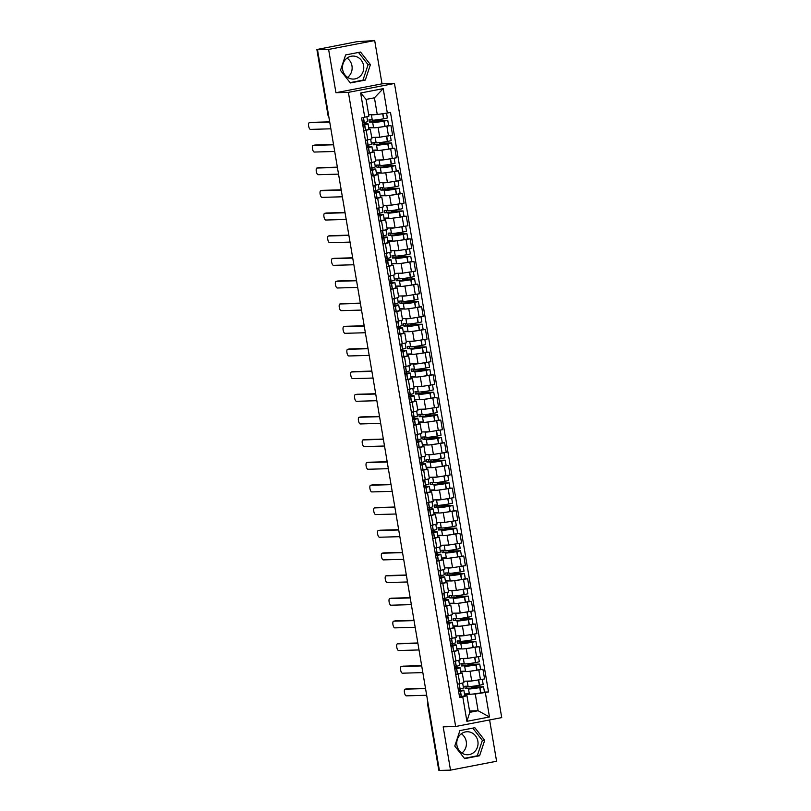 <?xml version="1.0" encoding="UTF-8"?>
<svg xmlns="http://www.w3.org/2000/svg" width="811" height="811" viewBox="0 0 811 811"><rect width="100%" height="100%" fill="white"/><g stroke="black" fill="none" stroke-linecap="round" stroke-linejoin="round"><path stroke-width="1.22" d="M461.307 733.773A11.506 10.655 -91.6 0 1 466.254 741.558A11.506 10.655 -91.6 0 1 461.864 753.054M477.872 741.224A11.506 10.655 -91.6 0 1 467.724 754.747A11.506 10.655 -91.6 0 1 456.917 745.268A11.506 10.655 -91.6 0 1 467.065 731.745A11.506 10.655 -91.6 0 1 477.872 741.224M347.027 58.098A11.506 10.655 -91.6 0 1 351.974 65.884A11.506 10.655 -91.6 0 1 347.574 77.38M363.592 65.549A11.506 10.655 -91.6 0 1 353.444 79.072A11.506 10.655 -91.6 0 1 342.637 69.594A11.506 10.655 -91.6 0 1 352.785 56.071A11.506 10.655 -91.6 0 1 363.592 65.549M374.692 40.55L328.617 49.43L317.496 49.755L439.39 770.45L450.51 770.136L443.191 726.849L455.65 726.494L501.725 717.613L394.47 83.472L382.011 83.837L374.692 40.55L356.688 41.726L316.888 49.512L328.232 115.334A2.95 2.727 88.4 0 0 328.82 116.693M450.51 770.136L496.585 761.245L489.601 719.945M328.617 49.43L335.936 92.718L348.395 92.363L455.65 726.494M317.496 49.755L318.845 49.491L317.111 49.542M439.359 770.227L438.781 770.217L427.65 704.424L439.004 770.237M463.669 681.22L471.718 680.997L484.572 678.939L482.95 669.349L468.352 671.457M458.164 674.134L459.786 683.714L463.902 682.659L462.29 673.069L455.752 674.6M459.786 683.714L457.374 684.18M480.609 669.42L482.95 669.349M460.82 673.039L462.29 673.069M465.575 671.538L460.719 671.68M459.827 658.562L467.886 658.339L480.741 656.281L479.119 646.691L464.521 648.8M453.542 661.523L460.07 660.002L458.448 650.412L451.92 651.943M476.777 646.762L479.119 646.691M456.988 650.381L458.448 650.412M461.743 648.881L456.887 649.023M455.995 635.905L464.054 635.682L476.909 633.624L475.287 624.034L460.689 626.143M449.71 638.865L456.238 637.345L454.616 627.755L448.088 629.275M472.935 624.105L475.287 624.034M453.156 627.724L454.616 627.755M457.911 626.224L453.055 626.356M452.163 613.248L460.222 613.015L473.066 610.967L471.455 601.377L456.857 603.485M445.878 616.208L452.406 614.687L450.784 605.097L444.256 606.618M469.103 601.448L471.455 601.377M449.324 605.067L450.784 605.097M454.079 603.566L449.223 603.698M448.331 590.59L456.39 590.357L469.234 588.31L467.623 578.719L453.025 580.828M442.046 593.551L448.574 592.03L446.952 582.44L440.424 583.961M465.271 578.79L467.623 578.719M445.482 582.41L446.952 582.44M450.247 580.909L445.391 581.041M444.499 567.933L452.558 567.7L465.402 565.652L463.78 556.062L449.193 558.171M438.214 570.893L444.742 569.373L443.12 559.783L436.592 561.303M461.439 556.133L463.78 556.062M441.65 559.752L443.12 559.783M446.405 558.252L441.559 558.384M440.667 545.276L448.726 545.043L461.571 542.995L459.949 533.405L445.361 535.513M434.382 548.236L440.91 546.715L439.288 537.125L432.76 538.646M457.607 533.476L459.949 533.405M437.818 537.095L439.288 537.125M441.204 527.576L437.97 527.667L438.366 529.988L442.471 529.877A11.212 0.639 -9.6 0 0 441.66 530.262A11.212 0.639 -9.6 0 0 452.933 528.995L456.745 528.133L457.637 533.435L453.825 534.297A11.212 0.639 170.4 0 1 442.553 535.564L437.727 535.726M436.835 522.619L444.894 522.385L457.739 520.338L456.117 510.748L441.529 512.856M430.55 525.579L437.078 524.048L435.456 514.468L428.928 515.989M453.775 510.818L456.117 510.748M433.986 514.438L435.456 514.468M438.741 512.927L433.895 513.069M433.003 499.961L441.062 499.728L453.907 497.67L452.285 488.09L437.697 490.189M426.718 502.921L433.246 501.391L431.624 491.811L425.096 493.331M449.943 488.151L452.285 488.09M430.154 491.78L431.624 491.811M433.54 482.261L430.306 482.352L430.702 484.674L434.808 484.552A11.212 0.639 -9.6 0 0 433.997 484.937A11.212 0.639 -9.6 0 0 445.269 483.68L449.081 482.819L449.973 488.121L446.162 488.982A11.212 0.639 170.4 0 1 434.889 490.239L430.063 490.412M429.171 477.304L437.23 477.071L450.075 475.013L448.453 465.433L433.865 467.531M422.886 480.264L429.414 478.733L427.792 469.153L421.264 470.674M446.111 465.494L448.453 465.433M426.322 469.123L427.792 469.153M431.077 467.612L426.231 467.754M425.339 454.647L433.398 454.413L446.243 452.356L444.621 442.776L430.033 444.874M419.054 457.607L425.582 456.076L423.96 446.496L417.432 448.017M442.279 442.836L444.621 442.776M422.49 446.455L423.96 446.496M425.876 436.936L422.643 437.038L423.038 439.359L427.144 439.238A11.212 0.639 -9.6 0 0 426.333 439.623A11.212 0.639 -9.6 0 0 437.605 438.366L441.407 437.504L442.309 442.806L438.498 443.668A11.212 0.639 170.4 0 1 427.225 444.925L422.399 445.097M421.507 431.989L429.566 431.756L442.411 429.698L440.789 420.118L426.201 422.217M415.222 434.939L421.75 433.419L420.128 423.839L413.6 425.359M438.447 420.179L440.789 420.118M418.658 423.798L420.128 423.839M422.044 414.279L418.811 414.38L419.206 416.702L423.312 416.58A11.212 0.639 -9.6 0 0 422.501 416.966A11.212 0.639 -9.6 0 0 433.763 415.708L437.575 414.847L438.477 420.149L434.666 421.01A11.212 0.639 170.4 0 1 423.393 422.267L418.567 422.44M417.675 409.332L425.734 409.099L438.579 407.041L436.957 397.461L422.369 399.559M411.39 412.282L417.918 410.761L416.296 401.181L409.768 402.702M434.615 397.522L436.957 397.461M414.826 401.141L416.296 401.181M419.581 399.641L414.735 399.782M413.843 386.675L421.902 386.441L434.747 384.384L433.125 374.804L418.537 376.902M407.558 389.625L414.086 388.104L412.464 378.514L405.936 380.045M430.783 374.864L433.125 374.804M410.995 378.484L412.464 378.514M414.38 368.964L411.147 369.056L411.542 371.387L415.648 371.266A11.212 0.639 -9.6 0 0 414.837 371.651A11.212 0.639 -9.6 0 0 426.099 370.394L429.911 369.532L430.813 374.834L427.002 375.696A11.212 0.639 170.4 0 1 415.729 376.953L410.903 377.125M410.011 364.007L418.07 363.784L430.915 361.726L429.293 352.136L414.705 354.245M403.726 366.967L410.254 365.447L408.632 355.857L402.104 357.387M426.951 352.207L429.293 352.136M407.163 355.826L408.632 355.857M411.917 354.326L407.071 354.468M406.179 341.35L414.239 341.127L427.083 339.069L425.461 329.479L410.863 331.587M399.894 344.31L406.423 342.789L404.801 333.199L398.272 334.73M423.119 329.55L425.461 329.479M403.331 333.169L404.801 333.199M406.716 323.65L403.483 323.741L403.878 326.073L407.984 325.951A11.212 0.639 -9.6 0 0 407.173 326.336A11.212 0.639 -9.6 0 0 418.435 325.069L422.247 324.218L423.149 329.519L419.338 330.371A11.212 0.639 170.4 0 1 408.065 331.638L403.239 331.811M402.347 318.693L410.407 318.47L423.251 316.412L421.629 306.822L407.031 308.93M396.052 321.653L402.591 320.132L400.969 310.542L394.44 312.073M419.287 306.893L421.629 306.822M399.499 310.512L400.969 310.542M402.885 300.993L399.651 301.084L400.046 303.405L404.152 303.294A11.212 0.639 -9.6 0 0 403.341 303.679A11.212 0.639 -9.6 0 0 414.603 302.412L418.415 301.56L419.317 306.862L415.506 307.714A11.212 0.639 170.4 0 1 404.233 308.981L399.407 309.143M398.515 296.035L406.575 295.812L419.419 293.754L417.797 284.164L403.199 286.273M392.22 298.995L398.759 297.475L397.137 287.885L390.608 289.405M415.455 284.235L417.797 284.164M395.667 287.854L397.137 287.885M400.421 286.354L395.575 286.486M394.683 273.378L402.743 273.145L415.587 271.097L413.965 261.507L399.367 263.616M388.388 276.338L394.927 274.817L393.305 265.227L386.766 266.748M411.623 261.578L413.965 261.507M391.835 265.197L393.305 265.227M395.221 255.678L391.987 255.769L392.382 258.091L396.488 257.979A11.212 0.639 -9.6 0 0 395.677 258.364A11.212 0.639 -9.6 0 0 406.94 257.097L410.751 256.246L411.653 261.547L407.842 262.399A11.212 0.639 170.4 0 1 396.569 263.666L391.743 263.828M390.851 250.721L398.911 250.487L411.755 248.44L410.133 238.85L395.535 240.958M384.556 253.681L391.095 252.16L389.473 242.57L382.934 244.091M407.791 238.921L410.133 238.85M388.003 242.54L389.473 242.57M392.757 241.039L387.911 241.171M387.019 228.063L395.079 227.83L407.923 225.782L406.301 216.192L391.703 218.301M380.724 231.023L387.263 229.503L385.641 219.913L379.102 221.433M403.959 216.263L406.301 216.192M384.171 219.882L385.641 219.913M387.557 210.363L384.323 210.454L384.718 212.776L388.824 212.664A11.212 0.639 -9.6 0 0 388.013 213.05A11.212 0.639 -9.6 0 0 399.276 211.783L403.087 210.921L403.99 216.223L400.178 217.084A11.212 0.639 170.4 0 1 388.905 218.352L384.079 218.514M383.187 205.406L391.247 205.173L404.091 203.125L402.469 193.535L387.871 195.644M376.892 208.366L383.431 206.846L381.809 197.255L375.27 198.776M400.127 193.606L402.469 193.535M380.339 197.225L381.809 197.255M383.725 187.706L380.491 187.797L380.886 190.119L384.992 190.007A11.212 0.639 -9.6 0 0 384.181 190.392A11.212 0.639 -9.6 0 0 395.444 189.125L399.255 188.264L400.158 193.565L396.346 194.427A11.212 0.639 170.4 0 1 385.073 195.694L380.247 195.856M379.355 182.749L387.415 182.516L400.259 180.468L398.637 170.878L384.039 172.986M373.06 185.709L379.599 184.178L377.977 174.598L371.438 176.119M396.295 170.949L398.637 170.878M376.507 174.568L377.977 174.598M381.261 173.057L376.416 173.199M375.523 160.091L383.583 159.858L396.427 157.8L394.805 148.22L380.207 150.319M369.228 163.052L375.767 161.521L374.145 151.941L367.606 153.461M376.061 142.391L372.827 142.483L373.222 144.804L377.328 144.682A11.212 0.639 -9.6 0 0 376.507 145.068A11.212 0.639 -9.6 0 0 387.78 143.811L391.591 142.949L392.494 148.251L394.805 148.22M372.675 151.91L374.145 151.941M392.494 148.251L388.682 149.112A11.212 0.639 170.4 0 1 377.409 150.37L372.584 150.542M371.691 137.434L379.751 137.201L392.595 135.143L390.973 125.563L376.375 127.662M365.396 140.394L371.935 138.863L370.313 129.284L363.774 130.804M388.631 125.624L390.973 125.563M368.843 129.253L370.313 129.284M373.597 127.743L368.752 127.885M469.539 710.973L478.095 710.73L475.276 694.023L472.184 694.115M469.407 694.196L464.551 694.338M464.652 695.696L466.943 695.635L469.772 712.332L478.095 710.73L489.479 716.975L466.913 721.324L462.787 696.923L466.943 695.635M368.701 114.746L377.257 114.503L374.429 97.807L366.106 99.408L368.924 116.115L361.615 118.011L459.634 697.531L462.787 696.923M364.768 117.402L360.642 93.001L383.208 88.642L387.334 113.043L377.257 114.503M475.276 694.023L488.516 691.965L390.496 112.435L387.334 113.043M485.353 692.574L489.479 716.975M394.47 83.472L348.395 92.363M459.888 730.599L454.778 746.059L464.632 758.64L479.595 755.751L484.714 740.291L474.851 727.72L459.888 730.599M382.011 83.837L335.936 92.718M345.608 54.935L340.488 70.395L350.352 82.965L365.315 80.076L370.424 64.616L360.571 52.046L345.608 54.935M484.441 692.077L488.516 691.965M466.913 721.324L469.772 712.332M374.429 97.807L383.208 88.642M366.106 99.408L360.642 93.001M464.368 758.305L477.253 755.822L482.363 740.362L472.772 728.116M482.363 740.362L484.714 740.291M477.253 755.822L479.595 755.751M350.088 82.631L362.973 80.147L368.082 64.687L358.492 52.451M368.082 64.687L370.424 64.616M362.973 80.147L365.315 80.076M458.489 690.769A9.296 0.527 170.4 0 1 461.277 690.516A9.296 0.527 170.4 0 1 461.976 690.597A9.296 0.527 170.4 0 1 459.188 691.459L458.62 691.58M458.641 691.692L460.506 691.317A11.212 0.639 -9.6 0 0 463.872 690.283A11.212 0.639 -9.6 0 0 463.02 690.181A11.212 0.639 -9.6 0 0 458.468 690.637M406.757 688.853A3.396 1.267 79.1 0 1 406.828 688.833A3.396 1.267 79.1 0 1 406.909 688.823L405.155 689.168A3.396 1.267 -100.9 0 0 405.084 689.168A3.396 1.267 -100.9 0 0 404.456 692.645A3.396 1.267 -100.9 0 0 406.291 695.848L426.677 695.26M462.655 683.105L463.476 687.951A11.212 0.639 170.4 0 1 460.111 688.995L458.256 689.37M463.872 690.283L464.764 695.574A11.212 0.639 170.4 0 1 461.398 696.619L459.543 696.994M468.028 686.177L464.804 686.268L465.19 688.6L469.305 688.478A11.212 0.639 -9.6 0 0 468.484 688.863A11.212 0.639 -9.6 0 0 479.757 687.606L483.569 686.745L473.523 686.988L473.391 686.187M483.569 686.745L484.461 692.047L480.649 692.908A11.212 0.639 170.4 0 1 469.387 694.165L468.484 688.863M482.322 679.375L483.174 684.423L479.362 685.275A11.212 0.639 170.4 0 1 468.099 686.542L467.197 681.24A11.212 0.639 170.4 0 1 467.318 681.118M471.617 686.41L471.779 687.322L479.717 687.495A9.296 0.527 170.4 0 1 470.38 688.549A9.296 0.527 170.4 0 1 471.363 688.133L471.444 688.61M425.552 688.58L405.155 689.168M459.239 683.825L460.334 690.404M469.326 693.8L464.49 693.942M470.096 671.407L471.718 680.997A11.212 0.639 170.4 0 1 467.197 681.24M471.363 688.133L466.943 688.255L466.599 686.218M425.501 688.296L406.909 688.823M471.779 687.322L473.523 686.988M465.19 688.6L466.943 688.255M454.657 668.112A9.296 0.527 170.4 0 1 457.445 667.858A9.296 0.527 170.4 0 1 458.144 667.94A9.296 0.527 170.4 0 1 455.356 668.801L454.789 668.923M454.809 669.034L456.674 668.659A11.212 0.639 -9.6 0 0 460.04 667.615A11.212 0.639 -9.6 0 0 459.188 667.524A11.212 0.639 -9.6 0 0 454.636 667.98M402.925 666.196A3.396 1.267 79.1 0 1 402.996 666.176A3.396 1.267 79.1 0 1 403.077 666.166L401.323 666.51A3.396 1.267 -100.9 0 0 401.252 666.51A3.396 1.267 -100.9 0 0 400.624 669.987A3.396 1.267 -100.9 0 0 402.459 673.191L422.845 672.603M458.823 660.438L459.644 665.294A11.212 0.639 170.4 0 1 456.279 666.328L454.413 666.713M460.04 667.615L460.932 672.917A11.212 0.639 170.4 0 1 457.566 673.961L455.711 674.336M464.196 663.52L460.972 663.611L461.358 665.943L465.473 665.821A11.212 0.639 -9.6 0 0 464.652 666.206A11.212 0.639 -9.6 0 0 475.925 664.949L479.737 664.087L469.691 664.331L469.559 663.53M479.737 664.087L480.629 669.389L476.817 670.241A11.212 0.639 170.4 0 1 465.555 671.508L464.652 666.206M478.49 656.717L479.342 661.766L475.53 662.617A11.212 0.639 170.4 0 1 464.257 663.885L463.365 658.583A11.212 0.639 170.4 0 1 463.486 658.461M467.785 663.753L467.947 664.665L475.885 664.838A9.296 0.527 170.4 0 1 466.548 665.882A9.296 0.527 170.4 0 1 467.531 665.476L467.612 665.953M421.71 665.922L401.323 666.51M456.258 666.338L456.502 667.747M465.494 671.143L460.658 671.285M467.846 658.339A11.212 0.639 170.4 0 1 463.365 658.583M467.531 665.476L463.111 665.598L462.767 663.56M421.669 665.638L403.077 666.166M467.947 664.665L469.691 664.331M461.358 665.943L463.111 665.598M450.825 645.455A9.296 0.527 170.4 0 1 453.613 645.201A9.296 0.527 170.4 0 1 454.312 645.282A9.296 0.527 170.4 0 1 451.524 646.144L450.957 646.266M450.977 646.377L452.842 646.002A11.212 0.639 -9.6 0 0 456.208 644.958A11.212 0.639 -9.6 0 0 455.356 644.867A11.212 0.639 -9.6 0 0 450.804 645.323M399.083 643.539A3.396 1.267 79.1 0 1 399.164 643.518A3.396 1.267 79.1 0 1 399.245 643.508L397.491 643.853A3.396 1.267 -100.9 0 0 397.42 643.853A3.396 1.267 -100.9 0 0 396.792 647.33A3.396 1.267 -100.9 0 0 398.627 650.534L419.013 649.946M454.991 637.781L455.812 642.636A11.212 0.639 170.4 0 1 452.447 643.67L450.581 644.046M456.208 644.958L457.1 650.26A11.212 0.639 170.4 0 1 453.734 651.304L451.879 651.679M460.364 640.862L457.14 640.954L457.526 643.275L461.641 643.164A11.212 0.639 -9.6 0 0 460.82 643.549A11.212 0.639 -9.6 0 0 472.093 642.282L475.905 641.43L465.859 641.673L465.727 640.872M475.905 641.43L476.797 646.732L472.985 647.583A11.212 0.639 170.4 0 1 461.723 648.851L460.82 643.549M474.658 634.06L475.51 639.109L471.698 639.96A11.212 0.639 170.4 0 1 460.425 641.227L459.533 635.925A11.212 0.639 170.4 0 1 459.644 635.804M463.953 641.095L464.115 642.008L472.053 642.18A9.296 0.527 170.4 0 1 462.716 643.224A9.296 0.527 170.4 0 1 463.699 642.819L463.78 643.295M417.878 643.265L397.491 643.853M451.575 638.51L452.67 645.09M461.662 648.486L456.826 648.628M464.014 635.682A11.212 0.639 170.4 0 1 459.533 635.925M463.699 642.819L459.279 642.941L458.935 640.903M417.837 642.981L399.245 643.508M464.115 642.008L465.859 641.673M457.526 643.275L459.279 642.941M446.993 622.797A9.296 0.527 170.4 0 1 449.781 622.544A9.296 0.527 170.4 0 1 450.48 622.625A9.296 0.527 170.4 0 1 447.692 623.487L447.125 623.608M447.145 623.72L449.01 623.345A11.212 0.639 -9.6 0 0 452.376 622.301A11.212 0.639 -9.6 0 0 451.524 622.209A11.212 0.639 -9.6 0 0 446.973 622.666M395.251 620.881A3.396 1.267 79.1 0 1 395.332 620.861A3.396 1.267 79.1 0 1 395.403 620.851L393.659 621.185A3.396 1.267 -100.9 0 0 393.588 621.196A3.396 1.267 -100.9 0 0 392.96 624.673A3.396 1.267 -100.9 0 0 394.795 627.876L415.181 627.288M451.159 615.123L451.98 619.979A11.212 0.639 170.4 0 1 448.615 621.013L446.749 621.388M452.376 622.301L453.268 627.602A11.212 0.639 170.4 0 1 449.902 628.637L448.047 629.022M456.532 618.205L453.308 618.296L453.694 620.618L457.81 620.506A11.212 0.639 -9.6 0 0 456.988 620.891A11.212 0.639 -9.6 0 0 468.261 619.624L472.073 618.773L462.027 619.016L461.885 618.215M472.073 618.773L472.965 624.075L469.153 624.926A11.212 0.639 170.4 0 1 457.891 626.193L456.988 620.891M470.826 611.403L471.678 616.441L467.866 617.303A11.212 0.639 170.4 0 1 456.593 618.57L455.701 613.268A11.212 0.639 170.4 0 1 455.812 613.146M460.121 618.438L460.283 619.351L468.221 619.523A9.296 0.527 170.4 0 1 458.884 620.567A9.296 0.527 170.4 0 1 459.867 620.162L459.949 620.638M414.046 620.608L393.659 621.185M448.595 621.023L448.838 622.432M457.83 625.828L452.994 625.97M460.182 613.025A11.212 0.639 170.4 0 1 455.701 613.268M459.867 620.162L455.447 620.283L455.103 618.246M414.005 620.324L395.403 620.851M460.283 619.351L462.027 619.016M453.694 620.618L455.447 620.283M443.161 600.14A9.296 0.527 170.4 0 1 445.949 599.887A9.296 0.527 170.4 0 1 446.648 599.968A9.296 0.527 170.4 0 1 443.86 600.829L443.293 600.941M443.313 601.063L445.178 600.677A11.212 0.639 -9.6 0 0 448.544 599.643A11.212 0.639 -9.6 0 0 447.692 599.552A11.212 0.639 -9.6 0 0 443.141 600.008M391.419 598.224A3.396 1.267 79.1 0 1 391.5 598.204A3.396 1.267 79.1 0 1 391.571 598.194L389.827 598.528A3.396 1.267 -100.9 0 0 389.756 598.538A3.396 1.267 -100.9 0 0 389.128 602.015A3.396 1.267 -100.9 0 0 390.963 605.209L411.349 604.631M447.327 592.466L448.148 597.322A11.212 0.639 170.4 0 1 444.783 598.356L442.918 598.731M448.544 599.643L449.436 604.945A11.212 0.639 170.4 0 1 446.07 605.979L444.215 606.364M452.7 595.548L449.466 595.639L449.862 597.96L453.967 597.849A11.212 0.639 -9.6 0 0 453.156 598.234A11.212 0.639 -9.6 0 0 464.429 596.967L468.241 596.115L458.195 596.359L458.053 595.558M468.241 596.115L469.133 601.417L465.321 602.269A11.212 0.639 170.4 0 1 454.059 603.536L453.156 598.234M466.994 588.735L467.846 593.784L464.034 594.645A11.212 0.639 170.4 0 1 452.761 595.913L451.869 590.611A11.212 0.639 170.4 0 1 451.98 590.489M456.289 595.781L456.451 596.693L464.389 596.866A9.296 0.527 170.4 0 1 455.052 597.91A9.296 0.527 170.4 0 1 456.035 597.504L456.117 597.981M410.214 597.95L389.827 598.528M443.911 593.196L445.006 599.775M453.998 603.171L449.162 603.313M456.35 590.367A11.212 0.639 170.4 0 1 451.869 590.611M456.035 597.504L451.615 597.626L451.271 595.588M410.173 597.666L391.571 598.194M456.451 596.693L458.195 596.359M449.862 597.96L451.615 597.626M439.329 577.483A9.296 0.527 170.4 0 1 442.117 577.229A9.296 0.527 170.4 0 1 442.816 577.31A9.296 0.527 170.4 0 1 440.028 578.162L439.461 578.284M439.481 578.405L441.346 578.02A11.212 0.639 -9.6 0 0 444.712 576.986A11.212 0.639 -9.6 0 0 443.86 576.895A11.212 0.639 -9.6 0 0 439.309 577.351M387.587 575.567A3.396 1.267 79.1 0 1 387.668 575.546A3.396 1.267 79.1 0 1 387.739 575.536L385.995 575.871A3.396 1.267 -100.9 0 0 385.924 575.881A3.396 1.267 -100.9 0 0 385.296 579.358A3.396 1.267 -100.9 0 0 387.131 582.551L407.517 581.974M443.495 569.809L444.316 574.664A11.212 0.639 170.4 0 1 440.951 575.698L439.086 576.074M444.712 576.986L445.604 582.288A11.212 0.639 170.4 0 1 442.238 583.322L440.383 583.697M448.868 572.89L445.634 572.982L446.03 575.303L450.135 575.192A11.212 0.639 -9.6 0 0 449.324 575.577A11.212 0.639 -9.6 0 0 460.597 574.31L464.409 573.458L454.363 573.701L454.221 572.901M464.409 573.458L465.301 578.75L461.489 579.612A11.212 0.639 170.4 0 1 450.227 580.879L449.324 575.577M463.162 566.078L464.014 571.126L460.202 571.988A11.212 0.639 170.4 0 1 448.929 573.255L448.037 567.953A11.212 0.639 170.4 0 1 448.148 567.832M452.457 573.124L452.609 574.036L460.557 574.208A9.296 0.527 170.4 0 1 451.22 575.252A9.296 0.527 170.4 0 1 452.203 574.847L452.285 575.323M406.382 575.293L385.995 575.871M440.079 570.528L441.174 577.118M450.166 580.514L445.33 580.656M450.936 558.12L452.558 567.7A11.212 0.639 170.4 0 1 448.037 567.953M452.203 574.847L447.773 574.969L447.429 572.931M406.341 575.009L387.739 575.536M452.609 574.036L454.363 573.701M446.03 575.303L447.773 574.969M435.497 554.825A9.296 0.527 170.4 0 1 438.285 554.572A9.296 0.527 170.4 0 1 438.984 554.653A9.296 0.527 170.4 0 1 436.196 555.505L435.629 555.626M435.649 555.738L437.504 555.363A11.212 0.639 -9.6 0 0 440.88 554.329A11.212 0.639 -9.6 0 0 440.028 554.227A11.212 0.639 -9.6 0 0 435.477 554.694M383.755 552.909A3.396 1.267 79.1 0 1 383.836 552.889A3.396 1.267 79.1 0 1 383.907 552.879L382.163 553.214A3.396 1.267 -100.9 0 0 382.082 553.224A3.396 1.267 -100.9 0 0 381.464 556.691A3.396 1.267 -100.9 0 0 383.299 559.894L403.685 559.316M439.663 547.151L440.485 552.007A11.212 0.639 170.4 0 1 437.119 553.041L435.254 553.416M440.88 554.329L441.772 559.631A11.212 0.639 170.4 0 1 438.406 560.665L436.551 561.04M445.036 550.233L441.802 550.324L442.198 552.646L446.303 552.534A11.212 0.639 -9.6 0 0 445.492 552.92A11.212 0.639 -9.6 0 0 456.765 551.652L460.577 550.791L450.531 551.044L450.389 550.243M460.577 550.791L461.469 556.093L457.657 556.954A11.212 0.639 170.4 0 1 446.395 558.221L445.492 552.92M459.33 543.421L460.182 548.469L456.37 549.331A11.212 0.639 170.4 0 1 445.097 550.588L444.205 545.286A11.212 0.639 170.4 0 1 444.316 545.174M448.625 550.466L448.777 551.379L456.725 551.551A9.296 0.527 170.4 0 1 447.388 552.595A9.296 0.527 170.4 0 1 448.371 552.19L448.453 552.666M402.55 552.636L382.163 553.214M437.099 553.041L437.342 554.46M446.334 557.856L441.498 557.998M448.686 545.043A11.212 0.639 170.4 0 1 444.205 545.286M448.371 552.19L443.941 552.311L443.597 550.274M402.509 552.352L383.907 552.879M448.777 551.379L450.531 551.044M442.198 552.646L443.941 552.311M431.665 532.168A9.296 0.527 170.4 0 1 434.453 531.915A9.296 0.527 170.4 0 1 435.152 531.996A9.296 0.527 170.4 0 1 432.364 532.847L431.797 532.969M431.817 533.08L433.672 532.705A11.212 0.639 -9.6 0 0 437.038 531.671A11.212 0.639 -9.6 0 0 436.196 531.57A11.212 0.639 -9.6 0 0 431.645 532.036M379.923 530.252A3.396 1.267 79.1 0 1 380.004 530.232A3.396 1.267 79.1 0 1 380.075 530.222L378.331 530.556A3.396 1.267 -100.9 0 0 378.25 530.566A3.396 1.267 -100.9 0 0 377.632 534.033A3.396 1.267 -100.9 0 0 379.467 537.237L399.853 536.659M435.831 524.494L436.653 529.35A11.212 0.639 170.4 0 1 433.287 530.384L431.422 530.759M437.038 531.671L437.94 536.973A11.212 0.639 170.4 0 1 434.574 538.007L432.709 538.382M455.498 520.763L456.35 525.812L452.538 526.674A11.212 0.639 170.4 0 1 441.265 527.931L440.373 522.629A11.212 0.639 170.4 0 1 440.485 522.517M444.793 527.809L444.945 528.721L452.893 528.894A9.296 0.527 170.4 0 1 443.556 529.938A9.296 0.527 170.4 0 1 444.54 529.522L444.621 529.999M398.718 529.978L378.331 530.556M432.405 525.214L433.51 531.803M442.492 535.199L437.666 535.341M444.854 522.385A11.212 0.639 170.4 0 1 440.373 522.629M456.745 528.133L446.699 528.387L446.557 527.586M444.54 529.522L440.109 529.654L439.765 527.616M398.677 529.684L380.075 530.222M444.945 528.721L446.699 528.387M438.366 529.988L440.109 529.654M427.833 509.511A9.296 0.527 170.4 0 1 430.621 509.257A9.296 0.527 170.4 0 1 431.32 509.338A9.296 0.527 170.4 0 1 428.532 510.19L427.965 510.312M427.985 510.423L429.84 510.048A11.212 0.639 -9.6 0 0 433.206 509.014A11.212 0.639 -9.6 0 0 432.364 508.913A11.212 0.639 -9.6 0 0 427.813 509.379M376.091 507.595A3.396 1.267 79.1 0 1 376.172 507.574A3.396 1.267 79.1 0 1 376.243 507.564L374.5 507.899A3.396 1.267 -100.9 0 0 374.418 507.909A3.396 1.267 -100.9 0 0 373.8 511.376A3.396 1.267 -100.9 0 0 375.635 514.579L396.021 514.002M431.999 501.837L432.821 506.693A11.212 0.639 170.4 0 1 429.455 507.727L427.59 508.102M433.206 509.014L434.108 514.316A11.212 0.639 170.4 0 1 430.742 515.35L428.877 515.725M437.372 504.918L434.138 505.01L434.534 507.331L438.639 507.21A11.212 0.639 -9.6 0 0 437.828 507.605A11.212 0.639 -9.6 0 0 449.101 506.338L452.913 505.476L442.867 505.729L442.725 504.929M452.913 505.476L453.805 510.778L449.993 511.64A11.212 0.639 170.4 0 1 438.721 512.897L437.828 507.605M451.666 498.106L452.518 503.155L448.706 504.016A11.212 0.639 170.4 0 1 437.433 505.273L436.541 499.971A11.212 0.639 170.4 0 1 436.653 499.86M440.961 505.152L441.113 506.064L449.061 506.236A9.296 0.527 170.4 0 1 439.724 507.28A9.296 0.527 170.4 0 1 440.708 506.865L440.789 507.341M394.886 507.321L374.5 507.899M429.435 507.727L429.678 509.146M438.66 512.542L433.834 512.684M441.022 499.728A11.212 0.639 170.4 0 1 436.541 499.971M440.708 506.865L436.277 506.997L435.933 504.959M394.835 507.027L376.243 507.564M441.113 506.064L442.867 505.729M434.534 507.331L436.277 506.997M424.001 486.853A9.296 0.527 170.4 0 1 426.789 486.59A9.296 0.527 170.4 0 1 427.488 486.671A9.296 0.527 170.4 0 1 424.7 487.533L424.133 487.654M424.153 487.766L426.008 487.391A11.212 0.639 -9.6 0 0 429.374 486.357A11.212 0.639 -9.6 0 0 428.532 486.255A11.212 0.639 -9.6 0 0 423.971 486.722M372.259 484.937A3.396 1.267 79.1 0 1 372.34 484.917A3.396 1.267 79.1 0 1 372.411 484.907L370.668 485.242A3.396 1.267 -100.9 0 0 370.586 485.252A3.396 1.267 -100.9 0 0 369.968 488.719A3.396 1.267 -100.9 0 0 371.803 491.922L392.189 491.344M428.167 479.179L428.989 484.035A11.212 0.639 170.4 0 1 425.623 485.069L423.758 485.444M429.374 486.357L430.276 491.659A11.212 0.639 170.4 0 1 426.91 492.693L425.045 493.068M447.834 475.449L448.686 480.497L444.874 481.359A11.212 0.639 170.4 0 1 433.601 482.616L432.709 477.314A11.212 0.639 170.4 0 1 432.821 477.203M437.129 482.484L437.281 483.407L445.229 483.579A9.296 0.527 170.4 0 1 435.892 484.623A9.296 0.527 170.4 0 1 436.876 484.208L436.957 484.684M391.054 484.654L370.668 485.242M424.741 479.899L425.846 486.488M434.828 489.885L430.002 490.016M437.19 477.071A11.212 0.639 170.4 0 1 432.709 477.314M449.081 482.819L439.035 483.072L438.893 482.271M436.876 484.208L432.445 484.339L432.101 482.302M391.003 484.37L372.411 484.907M437.281 483.407L439.035 483.072M430.702 484.674L432.445 484.339M420.169 464.196A9.296 0.527 170.4 0 1 422.957 463.933A9.296 0.527 170.4 0 1 423.656 464.014A9.296 0.527 170.4 0 1 420.868 464.875L420.301 464.997M420.321 465.108L422.176 464.733A11.212 0.639 -9.6 0 0 425.542 463.699A11.212 0.639 -9.6 0 0 424.7 463.598A11.212 0.639 -9.6 0 0 420.139 464.064M368.427 462.28A3.396 1.267 79.1 0 1 368.508 462.26A3.396 1.267 79.1 0 1 368.579 462.25L366.836 462.584A3.396 1.267 -100.9 0 0 366.754 462.594A3.396 1.267 -100.9 0 0 366.136 466.061A3.396 1.267 -100.9 0 0 367.961 469.265L388.357 468.677M424.335 456.522L425.157 461.378A11.212 0.639 170.4 0 1 421.791 462.412L419.926 462.787M425.542 463.699L426.444 469.001A11.212 0.639 170.4 0 1 423.078 470.035L421.213 470.41M429.708 459.604L426.474 459.695L426.87 462.017L430.976 461.895A11.212 0.639 -9.6 0 0 430.165 462.28A11.212 0.639 -9.6 0 0 441.437 461.023L445.249 460.161L435.203 460.415L435.061 459.614M445.249 460.161L446.141 465.463L442.33 466.325A11.212 0.639 170.4 0 1 431.057 467.582L430.165 462.28M444.002 452.791L444.854 457.84L441.042 458.702A11.212 0.639 170.4 0 1 429.769 459.959L428.877 454.657A11.212 0.639 170.4 0 1 428.989 454.535M433.297 459.827L433.449 460.749L441.397 460.922A9.296 0.527 170.4 0 1 432.05 461.966A9.296 0.527 170.4 0 1 433.044 461.55L433.125 462.027M387.222 461.996L366.836 462.584M420.909 457.242L422.014 463.831M430.996 467.227L426.17 467.359M431.776 444.823L433.398 454.413A11.212 0.639 170.4 0 1 428.877 454.657M433.044 461.55L428.613 461.682L428.269 459.644M387.171 461.712L368.579 462.25M433.449 460.749L435.203 460.415M426.87 462.017L428.613 461.682M416.337 441.539A9.296 0.527 170.4 0 1 419.115 441.275A9.296 0.527 170.4 0 1 419.824 441.356A9.296 0.527 170.4 0 1 417.036 442.218L416.469 442.34M416.489 442.451L418.344 442.076A11.212 0.639 -9.6 0 0 421.71 441.042A11.212 0.639 -9.6 0 0 420.868 440.941A11.212 0.639 -9.6 0 0 416.307 441.407M364.595 439.623A3.396 1.267 79.1 0 1 364.676 439.603A3.396 1.267 79.1 0 1 364.747 439.592L363.004 439.927A3.396 1.267 -100.9 0 0 362.922 439.937A3.396 1.267 -100.9 0 0 362.304 443.404A3.396 1.267 -100.9 0 0 364.129 446.608L384.526 446.02M420.503 433.865L421.325 438.721A11.212 0.639 170.4 0 1 417.959 439.755L416.094 440.13M421.71 441.042L422.612 446.344A11.212 0.639 170.4 0 1 419.246 447.378L417.381 447.753M440.17 430.134L441.022 435.183L437.21 436.044A11.212 0.639 170.4 0 1 425.937 437.301L425.045 431.999A11.212 0.639 170.4 0 1 425.157 431.878M429.465 437.17L429.617 438.092L437.565 438.264A9.296 0.527 170.4 0 1 428.218 439.309A9.296 0.527 170.4 0 1 429.212 438.893L429.293 439.369M383.39 439.339L363.004 439.927M417.939 439.755L418.182 441.174M427.164 444.57L422.328 444.702M429.526 431.756A11.212 0.639 170.4 0 1 425.045 431.999M441.407 437.504L431.371 437.747L431.229 436.957M429.212 438.893L424.782 439.025L424.437 436.987M383.339 439.055L364.747 439.592M429.617 438.092L431.371 437.747M423.038 439.359L424.782 439.025M412.505 418.871A9.296 0.527 170.4 0 1 415.283 418.618A9.296 0.527 170.4 0 1 415.992 418.699A9.296 0.527 170.4 0 1 413.204 419.561L412.637 419.682M412.657 419.794L414.512 419.419A11.212 0.639 -9.6 0 0 417.878 418.385A11.212 0.639 -9.6 0 0 417.036 418.283A11.212 0.639 -9.6 0 0 412.475 418.75M360.763 416.966A3.396 1.267 79.1 0 1 360.844 416.935A3.396 1.267 79.1 0 1 360.915 416.935L359.172 417.27A3.396 1.267 -100.9 0 0 359.091 417.28A3.396 1.267 -100.9 0 0 358.472 420.747A3.396 1.267 -100.9 0 0 360.297 423.95L380.694 423.362M416.672 411.207L417.493 416.053A11.212 0.639 170.4 0 1 414.117 417.097L412.262 417.472M417.878 418.385L418.78 423.687A11.212 0.639 170.4 0 1 415.414 424.721L413.549 425.096M436.328 407.477L437.19 412.525L433.378 413.387A11.212 0.639 170.4 0 1 422.105 414.644L421.213 409.342A11.212 0.639 170.4 0 1 421.325 409.22M425.633 414.512L425.785 415.435L433.733 415.607A9.296 0.527 170.4 0 1 424.386 416.651A9.296 0.527 170.4 0 1 425.38 416.236L425.461 416.712M379.558 416.682L359.172 417.27M413.245 411.927L414.35 418.517M423.332 421.913L418.496 422.044M425.694 409.099A11.212 0.639 170.4 0 1 421.213 409.342M437.575 414.847L427.539 415.09L427.397 414.299M425.38 416.236L420.95 416.367L420.605 414.32M379.507 416.398L360.915 416.935M425.785 415.435L427.539 415.09M419.206 416.702L420.95 416.367M408.673 396.214A9.296 0.527 170.4 0 1 411.451 395.961A9.296 0.527 170.4 0 1 412.16 396.042A9.296 0.527 170.4 0 1 409.362 396.903L408.805 397.025M408.825 397.137L410.68 396.761A11.212 0.639 -9.6 0 0 414.046 395.727A11.212 0.639 -9.6 0 0 413.204 395.626A11.212 0.639 -9.6 0 0 408.643 396.092M356.931 394.298A3.396 1.267 79.1 0 1 357.012 394.278A3.396 1.267 79.1 0 1 357.083 394.278L355.34 394.612A3.396 1.267 -100.9 0 0 355.259 394.622A3.396 1.267 -100.9 0 0 354.64 398.089A3.396 1.267 -100.9 0 0 356.465 401.293L376.862 400.705M412.84 388.55L413.651 393.396A11.212 0.639 170.4 0 1 410.285 394.44L408.43 394.815M414.046 395.727L414.948 401.029A11.212 0.639 170.4 0 1 411.582 402.063L409.717 402.438M418.212 391.622L414.979 391.713L415.374 394.045L419.48 393.923A11.212 0.639 -9.6 0 0 418.669 394.308A11.212 0.639 -9.6 0 0 429.931 393.051L433.743 392.189L423.697 392.433L423.565 391.642M433.743 392.189L434.645 397.491L430.834 398.353A11.212 0.639 170.4 0 1 419.561 399.61L418.669 394.308M432.496 384.82L433.358 389.868L429.546 390.72A11.212 0.639 170.4 0 1 418.273 391.987L417.381 386.685A11.212 0.639 170.4 0 1 417.493 386.563M421.801 391.855L421.953 392.777L429.901 392.94A9.296 0.527 170.4 0 1 420.554 393.994A9.296 0.527 170.4 0 1 421.548 393.578L421.629 394.055M375.726 394.024L355.34 394.612M409.413 389.27L410.518 395.849M419.5 399.255L414.664 399.387M421.862 386.441A11.212 0.639 170.4 0 1 417.381 386.685M421.548 393.578L417.118 393.71L416.773 391.662M375.675 393.74L357.083 394.278M421.953 392.777L423.697 392.433M415.374 394.045L417.118 393.71M404.831 373.557A9.296 0.527 170.4 0 1 407.619 373.303A9.296 0.527 170.4 0 1 408.328 373.384A9.296 0.527 170.4 0 1 405.53 374.246L404.973 374.368M404.993 374.479L406.848 374.104A11.212 0.639 -9.6 0 0 410.214 373.07A11.212 0.639 -9.6 0 0 409.373 372.969A11.212 0.639 -9.6 0 0 404.811 373.425M353.099 371.641A3.396 1.267 79.1 0 1 353.17 371.62A3.396 1.267 79.1 0 1 353.251 371.61L351.508 371.955A3.396 1.267 -100.9 0 0 351.427 371.965A3.396 1.267 -100.9 0 0 350.808 375.432A3.396 1.267 -100.9 0 0 352.633 378.636L373.03 378.048M408.997 365.893L409.819 370.739A11.212 0.639 170.4 0 1 406.453 371.783L404.598 372.158M410.214 373.07L411.116 378.372A11.212 0.639 170.4 0 1 407.751 379.406L405.885 379.781M428.664 362.162L429.526 367.211L425.714 368.062A11.212 0.639 170.4 0 1 414.441 369.329L413.549 364.027A11.212 0.639 170.4 0 1 413.661 363.906M417.969 369.198L418.121 370.11L426.069 370.282A9.296 0.527 170.4 0 1 416.722 371.337A9.296 0.527 170.4 0 1 417.716 370.921L417.787 371.397M371.894 371.367L351.508 371.955M405.581 366.613L406.686 373.192M415.668 376.588L410.832 376.73M418.03 363.784A11.212 0.639 170.4 0 1 413.549 364.027M429.911 369.532L419.865 369.775L419.733 368.975M417.716 370.921L413.286 371.043L412.941 369.005M371.844 371.083L353.251 371.61M418.121 370.11L419.865 369.775M411.542 371.387L413.286 371.043M400.999 350.899A9.296 0.527 170.4 0 1 403.787 350.646A9.296 0.527 170.4 0 1 404.496 350.727A9.296 0.527 170.4 0 1 401.698 351.589L401.141 351.71M401.161 351.822L403.016 351.447A11.212 0.639 -9.6 0 0 406.382 350.413A11.212 0.639 -9.6 0 0 405.541 350.311A11.212 0.639 -9.6 0 0 400.979 350.768M349.267 348.983A3.396 1.267 79.1 0 1 349.338 348.963A3.396 1.267 79.1 0 1 349.419 348.953L347.676 349.298A3.396 1.267 -100.9 0 0 347.595 349.298A3.396 1.267 -100.9 0 0 346.976 352.775A3.396 1.267 -100.9 0 0 348.801 355.978L369.187 355.39M405.165 343.225L405.987 348.081A11.212 0.639 170.4 0 1 402.621 349.115L400.766 349.5M406.382 350.413L407.284 355.705A11.212 0.639 170.4 0 1 403.919 356.749L402.053 357.124M410.548 346.307L407.315 346.398L407.71 348.73L411.816 348.608A11.212 0.639 -9.6 0 0 411.005 348.994A11.212 0.639 -9.6 0 0 422.267 347.737L426.079 346.875L416.033 347.118L415.901 346.317M426.079 346.875L426.981 352.177L423.17 353.038A11.212 0.639 170.4 0 1 411.897 354.295L411.005 348.994M424.832 339.505L425.694 344.553L421.882 345.405A11.212 0.639 170.4 0 1 410.609 346.672L409.717 341.37A11.212 0.639 170.4 0 1 409.829 341.249M414.137 346.54L414.289 347.453L422.237 347.625A9.296 0.527 170.4 0 1 412.89 348.679A9.296 0.527 170.4 0 1 413.874 348.264L413.955 348.74M368.062 348.71L347.676 349.298M401.749 343.955L402.854 350.534M411.836 353.931L407 354.072M412.617 331.537L414.239 341.127A11.212 0.639 170.4 0 1 409.717 341.37M413.874 348.264L409.454 348.385L409.109 346.348M368.012 348.426L349.419 348.953M414.289 347.453L416.033 347.118M407.71 348.73L409.454 348.385M397.167 328.242A9.296 0.527 170.4 0 1 399.955 327.989A9.296 0.527 170.4 0 1 400.664 328.07A9.296 0.527 170.4 0 1 397.866 328.931L397.309 329.053M397.329 329.165L399.184 328.79A11.212 0.639 -9.6 0 0 402.55 327.745A11.212 0.639 -9.6 0 0 401.709 327.654A11.212 0.639 -9.6 0 0 397.147 328.11M345.435 326.326A3.396 1.267 79.1 0 1 345.506 326.306A3.396 1.267 79.1 0 1 345.587 326.296L343.844 326.64A3.396 1.267 -100.9 0 0 343.763 326.64A3.396 1.267 -100.9 0 0 343.144 330.118A3.396 1.267 -100.9 0 0 344.969 333.321L365.355 332.733M401.333 320.568L402.155 325.424A11.212 0.639 170.4 0 1 398.789 326.458L396.934 326.843M402.55 327.745L403.452 333.047A11.212 0.639 170.4 0 1 400.087 334.091L398.221 334.467M421 316.848L421.862 321.896L418.05 322.748A11.212 0.639 170.4 0 1 406.777 324.015L405.885 318.713A11.212 0.639 170.4 0 1 405.997 318.591M410.305 323.883L410.457 324.795L418.405 324.968A9.296 0.527 170.4 0 1 409.058 326.012A9.296 0.527 170.4 0 1 410.042 325.606L410.123 326.083M364.23 326.052L343.844 326.64M398.779 326.468L399.022 327.877M408.004 331.273L403.168 331.415M410.366 318.47A11.212 0.639 170.4 0 1 405.885 318.713M422.247 324.218L412.201 324.461L412.069 323.66M410.042 325.606L405.622 325.728L405.277 323.69M364.18 325.769L345.587 326.296M410.457 324.795L412.201 324.461M403.878 326.073L405.622 325.728M393.335 305.585A9.296 0.527 170.4 0 1 396.123 305.331A9.296 0.527 170.4 0 1 396.832 305.412A9.296 0.527 170.4 0 1 394.034 306.274L393.477 306.396M393.497 306.507L395.352 306.132A11.212 0.639 -9.6 0 0 398.718 305.088A11.212 0.639 -9.6 0 0 397.877 304.997A11.212 0.639 -9.6 0 0 393.315 305.453M341.603 303.669A3.396 1.267 79.1 0 1 341.674 303.649A3.396 1.267 79.1 0 1 341.755 303.638L340.012 303.973A3.396 1.267 -100.9 0 0 339.931 303.983A3.396 1.267 -100.9 0 0 339.302 307.46A3.396 1.267 -100.9 0 0 341.137 310.664L361.524 310.076M397.502 297.911L398.323 302.767A11.212 0.639 170.4 0 1 394.957 303.801L393.102 304.176M398.718 305.088L399.62 310.39A11.212 0.639 170.4 0 1 396.255 311.434L394.389 311.809M417.168 294.19L418.03 299.229L414.218 300.09A11.212 0.639 170.4 0 1 402.945 301.357L402.043 296.056A11.212 0.639 170.4 0 1 402.165 295.934M406.473 301.226L406.625 302.138L414.573 302.31A9.296 0.527 170.4 0 1 405.226 303.355A9.296 0.527 170.4 0 1 406.21 302.949L406.291 303.426M360.398 303.395L340.012 303.973M394.085 298.641L395.19 305.22M404.172 308.616L399.336 308.758M406.534 295.812A11.212 0.639 170.4 0 1 402.043 296.056M418.415 301.56L408.369 301.804L408.237 301.003M406.21 302.949L401.79 303.071L401.445 301.033M360.348 303.111L341.755 303.638M406.625 302.138L408.369 301.804M400.046 303.405L401.79 303.071M389.503 282.927A9.296 0.527 170.4 0 1 392.291 282.674A9.296 0.527 170.4 0 1 393 282.755A9.296 0.527 170.4 0 1 390.203 283.617L389.645 283.728M389.665 283.85L391.52 283.475A11.212 0.639 -9.6 0 0 394.886 282.431A11.212 0.639 -9.6 0 0 394.045 282.34A11.212 0.639 -9.6 0 0 389.483 282.796M337.771 281.011A3.396 1.267 79.1 0 1 337.842 280.991A3.396 1.267 79.1 0 1 337.923 280.981L336.18 281.316A3.396 1.267 -100.9 0 0 336.099 281.326A3.396 1.267 -100.9 0 0 335.47 284.803A3.396 1.267 -100.9 0 0 337.305 287.996L357.692 287.418M393.67 275.253L394.491 280.109A11.212 0.639 170.4 0 1 391.125 281.143L389.27 281.518M394.886 282.431L395.788 287.733A11.212 0.639 170.4 0 1 392.423 288.767L390.557 289.152M399.053 278.335L395.819 278.426L396.214 280.748L400.32 280.636A11.212 0.639 -9.6 0 0 399.509 281.022A11.212 0.639 -9.6 0 0 410.771 279.754L414.583 278.903L404.537 279.146L404.405 278.345M414.583 278.903L415.485 284.205L411.674 285.056A11.212 0.639 170.4 0 1 400.401 286.324L399.509 281.022M413.336 271.533L414.188 276.571L410.386 277.433A11.212 0.639 170.4 0 1 399.113 278.7L398.211 273.398A11.212 0.639 170.4 0 1 398.333 273.277M402.641 278.568L402.793 279.481L410.741 279.653A9.296 0.527 170.4 0 1 401.394 280.697A9.296 0.527 170.4 0 1 402.378 280.292L402.459 280.768M356.566 280.738L336.18 281.316M390.253 275.983L391.348 282.563M400.34 285.959L395.504 286.101M402.702 273.155A11.212 0.639 170.4 0 1 398.211 273.398M402.378 280.292L397.958 280.413L397.613 278.376M356.516 280.454L337.923 280.981M402.793 279.481L404.537 279.146M396.214 280.748L397.958 280.413M385.671 260.27A9.296 0.527 170.4 0 1 388.459 260.017A9.296 0.527 170.4 0 1 389.168 260.098A9.296 0.527 170.4 0 1 386.371 260.96L385.813 261.071M385.833 261.193L387.688 260.807A11.212 0.639 -9.6 0 0 391.054 259.773A11.212 0.639 -9.6 0 0 390.203 259.682A11.212 0.639 -9.6 0 0 385.651 260.138M333.939 258.354A3.396 1.267 79.1 0 1 334.01 258.334A3.396 1.267 79.1 0 1 334.091 258.324L332.348 258.658A3.396 1.267 -100.9 0 0 332.267 258.668A3.396 1.267 -100.9 0 0 331.638 262.146A3.396 1.267 -100.9 0 0 333.473 265.339L353.86 264.761M389.838 252.596L390.659 257.452A11.212 0.639 170.4 0 1 387.293 258.486L385.438 258.861M391.054 259.773L391.956 265.075A11.212 0.639 170.4 0 1 388.581 266.109L386.725 266.495M409.504 248.865L410.356 253.914L406.544 254.776A11.212 0.639 170.4 0 1 395.281 256.043L394.379 250.741A11.212 0.639 170.4 0 1 394.501 250.619M398.809 255.911L398.961 256.823L406.909 256.996A9.296 0.527 170.4 0 1 397.562 258.04A9.296 0.527 170.4 0 1 398.546 257.634L398.627 258.111M352.734 258.08L332.348 258.658M386.421 253.316L387.516 259.905M396.508 263.301L391.672 263.443M398.87 250.498A11.212 0.639 170.4 0 1 394.379 250.741M410.751 256.246L400.705 256.489L400.573 255.688M398.546 257.634L394.126 257.756L393.781 255.718M352.684 257.797L334.091 258.324M398.961 256.823L400.705 256.489M392.382 258.091L394.126 257.756M381.839 237.613A9.296 0.527 170.4 0 1 384.627 237.359A9.296 0.527 170.4 0 1 385.326 237.441A9.296 0.527 170.4 0 1 382.539 238.292L381.981 238.414M382.001 238.525L383.856 238.15A11.212 0.639 -9.6 0 0 387.222 237.116A11.212 0.639 -9.6 0 0 386.371 237.015A11.212 0.639 -9.6 0 0 381.819 237.481M330.107 235.697A3.396 1.267 79.1 0 1 330.178 235.677A3.396 1.267 79.1 0 1 330.259 235.666L328.516 236.001A3.396 1.267 -100.9 0 0 328.435 236.011A3.396 1.267 -100.9 0 0 327.806 239.488A3.396 1.267 -100.9 0 0 329.641 242.682L350.028 242.104M386.006 229.939L386.827 234.795A11.212 0.639 170.4 0 1 383.461 235.829L381.606 236.204M387.222 237.116L388.114 242.418A11.212 0.639 170.4 0 1 384.749 243.452L382.893 243.827M391.389 233.021L388.155 233.112L388.55 235.433L392.656 235.322A11.212 0.639 -9.6 0 0 391.845 235.707A11.212 0.639 -9.6 0 0 403.108 234.44L406.919 233.588L396.873 233.832L396.741 233.031M406.919 233.588L407.821 238.88L404.01 239.742A11.212 0.639 170.4 0 1 392.737 241.009L391.845 235.707M405.672 226.208L406.524 231.257L402.712 232.118A11.212 0.639 170.4 0 1 391.449 233.375L390.547 228.084A11.212 0.639 170.4 0 1 390.669 227.962M394.977 233.254L395.129 234.166L403.077 234.338A9.296 0.527 170.4 0 1 393.73 235.383A9.296 0.527 170.4 0 1 394.714 234.977L394.795 235.454M348.902 235.423L328.516 236.001M382.589 230.659L383.684 237.248M392.676 240.644L387.84 240.786M393.457 218.25L395.079 227.83A11.212 0.639 170.4 0 1 390.547 228.084M394.714 234.977L390.294 235.099L389.949 233.061M348.852 235.139L330.259 235.666M395.129 234.166L396.873 233.832M388.55 235.433L390.294 235.099M378.007 214.956A9.296 0.527 170.4 0 1 380.795 214.702A9.296 0.527 170.4 0 1 381.494 214.783A9.296 0.527 170.4 0 1 378.707 215.635L378.149 215.756M378.169 215.868L380.024 215.493A11.212 0.639 -9.6 0 0 383.39 214.459A11.212 0.639 -9.6 0 0 382.539 214.357A11.212 0.639 -9.6 0 0 377.987 214.824M326.275 213.04A3.396 1.267 79.1 0 1 326.346 213.019A3.396 1.267 79.1 0 1 326.427 213.009L324.684 213.344A3.396 1.267 -100.9 0 0 324.603 213.354A3.396 1.267 -100.9 0 0 323.974 216.821A3.396 1.267 -100.9 0 0 325.809 220.024L346.196 219.446M382.174 207.281L382.995 212.137A11.212 0.639 170.4 0 1 379.629 213.171L377.774 213.546M383.39 214.459L384.282 219.761A11.212 0.639 170.4 0 1 380.917 220.795L379.061 221.17M401.84 203.551L402.692 208.599L398.88 209.461A11.212 0.639 170.4 0 1 387.617 210.718L386.715 205.416A11.212 0.639 170.4 0 1 386.837 205.305M391.145 210.596L391.297 211.509L399.245 211.681A9.296 0.527 170.4 0 1 389.898 212.725A9.296 0.527 170.4 0 1 390.882 212.31L390.963 212.796M345.07 212.766L324.684 213.344M379.619 213.171L379.852 214.591M388.844 217.987L384.008 218.129M391.196 205.173A11.212 0.639 170.4 0 1 386.715 205.416M403.087 210.921L393.041 211.174L392.909 210.373M390.882 212.31L386.462 212.441L386.117 210.404M345.02 212.482L326.427 213.009M391.297 211.509L393.041 211.174M384.718 212.776L386.462 212.441M374.175 192.298A9.296 0.527 170.4 0 1 376.963 192.045A9.296 0.527 170.4 0 1 377.662 192.126A9.296 0.527 170.4 0 1 374.875 192.977L374.317 193.099M374.337 193.211L376.192 192.836A11.212 0.639 -9.6 0 0 379.558 191.801A11.212 0.639 -9.6 0 0 378.707 191.7A11.212 0.639 -9.6 0 0 374.155 192.166M322.443 190.382A3.396 1.267 79.1 0 1 322.514 190.362A3.396 1.267 79.1 0 1 322.596 190.352L320.852 190.686A3.396 1.267 -100.9 0 0 320.771 190.697A3.396 1.267 -100.9 0 0 320.142 194.164A3.396 1.267 -100.9 0 0 321.977 197.367L342.364 196.789M378.342 184.624L379.163 189.48A11.212 0.639 170.4 0 1 375.797 190.514L373.942 190.889M379.558 191.801L380.45 197.103A11.212 0.639 170.4 0 1 377.085 198.137L375.229 198.513M398.008 180.894L398.86 185.942L395.048 186.804A11.212 0.639 170.4 0 1 383.785 188.061L382.883 182.759A11.212 0.639 170.4 0 1 383.005 182.647M387.313 187.939L387.465 188.851L395.413 189.024A9.296 0.527 170.4 0 1 386.066 190.068A9.296 0.527 170.4 0 1 387.05 189.652L387.131 190.129M341.238 190.109L320.852 190.686M374.925 185.344L376.02 191.933M385.012 195.329L380.177 195.471M387.364 182.516A11.212 0.639 170.4 0 1 382.883 182.759M399.255 188.264L389.209 188.517L389.077 187.716M387.05 189.652L382.63 189.784L382.285 187.746M341.188 189.815L322.596 190.352M387.465 188.851L389.209 188.517M380.886 190.119L382.63 189.784M370.343 169.641A9.296 0.527 170.4 0 1 373.131 169.377A9.296 0.527 170.4 0 1 373.83 169.469A9.296 0.527 170.4 0 1 371.043 170.32L370.485 170.442M370.505 170.553L372.361 170.178A11.212 0.639 -9.6 0 0 375.726 169.144A11.212 0.639 -9.6 0 0 374.875 169.043A11.212 0.639 -9.6 0 0 370.323 169.509M318.611 167.725A3.396 1.267 79.1 0 1 318.682 167.705A3.396 1.267 79.1 0 1 318.764 167.695L317.02 168.029A3.396 1.267 -100.9 0 0 316.939 168.039A3.396 1.267 -100.9 0 0 316.31 171.506A3.396 1.267 -100.9 0 0 318.145 174.71L338.532 174.132M374.51 161.967L375.331 166.823A11.212 0.639 170.4 0 1 371.965 167.857L370.11 168.232M375.726 169.144L376.618 174.446A11.212 0.639 170.4 0 1 373.253 175.48L371.397 175.855M379.893 165.049L376.659 165.14L377.054 167.461L381.16 167.34A11.212 0.639 -9.6 0 0 380.349 167.735A11.212 0.639 -9.6 0 0 391.612 166.468L395.423 165.606L385.377 165.86L385.245 165.059M395.423 165.606L396.326 170.908L392.514 171.77A11.212 0.639 170.4 0 1 381.241 173.027L380.349 167.735M394.176 158.236L395.028 163.285L391.216 164.146A11.212 0.639 170.4 0 1 379.953 165.403L379.051 160.102A11.212 0.639 170.4 0 1 379.173 159.99M383.481 165.282L383.633 166.194L391.581 166.367A9.296 0.527 170.4 0 1 382.234 167.411A9.296 0.527 170.4 0 1 383.218 166.995L383.299 167.471M337.406 167.451L317.02 168.029M371.093 162.687L372.188 169.276M381.18 172.672L376.345 172.814M383.532 159.858A11.212 0.639 170.4 0 1 379.051 160.102M383.218 166.995L378.798 167.127L378.453 165.089M337.356 167.157L318.764 167.695M383.633 166.194L385.377 165.86M377.054 167.461L378.798 167.127M366.511 146.984A9.296 0.527 170.4 0 1 369.299 146.72A9.296 0.527 170.4 0 1 369.998 146.801A9.296 0.527 170.4 0 1 367.211 147.663L366.653 147.784M366.663 147.896L368.529 147.521A11.212 0.639 -9.6 0 0 371.894 146.487A11.212 0.639 -9.6 0 0 371.043 146.386A11.212 0.639 -9.6 0 0 366.491 146.852M314.78 145.068A3.396 1.267 79.1 0 1 314.85 145.047A3.396 1.267 79.1 0 1 314.932 145.037L313.188 145.372A3.396 1.267 -100.9 0 0 313.107 145.382A3.396 1.267 -100.9 0 0 312.478 148.849A3.396 1.267 -100.9 0 0 314.313 152.052L334.7 151.475M370.678 139.31L371.499 144.165A11.212 0.639 170.4 0 1 368.133 145.199L366.278 145.574M371.894 146.487L372.786 151.789A11.212 0.639 170.4 0 1 369.421 152.823L367.565 153.198M390.344 135.579L391.196 140.627L387.384 141.489A11.212 0.639 170.4 0 1 376.122 142.746L375.219 137.444A11.212 0.639 170.4 0 1 375.341 137.333M379.649 142.614L379.801 143.537L387.739 143.709A9.296 0.527 170.4 0 1 378.402 144.753A9.296 0.527 170.4 0 1 379.386 144.338L379.467 144.814M333.574 144.784L313.188 145.372M367.261 140.029L368.356 146.619M377.348 150.015L372.513 150.147M379.7 137.201A11.212 0.639 170.4 0 1 375.219 137.444M391.591 142.949L381.545 143.202L381.413 142.401M379.386 144.338L374.966 144.47L374.621 142.432M333.524 144.5L314.932 145.037M379.801 143.537L381.545 143.202M373.222 144.804L374.966 144.47M362.679 124.326A9.296 0.527 170.4 0 1 365.467 124.063A9.296 0.527 170.4 0 1 366.166 124.144A9.296 0.527 170.4 0 1 363.379 125.006L362.821 125.127M362.831 125.239L364.697 124.864A11.212 0.639 -9.6 0 0 368.062 123.83A11.212 0.639 -9.6 0 0 367.211 123.728A11.212 0.639 -9.6 0 0 362.659 124.195M310.948 122.41A3.396 1.267 79.1 0 1 311.019 122.39A3.396 1.267 79.1 0 1 311.1 122.38L309.346 122.714A3.396 1.267 -100.9 0 0 309.275 122.725A3.396 1.267 -100.9 0 0 308.646 126.192A3.396 1.267 -100.9 0 0 310.481 129.395L330.868 128.807M366.866 116.754L367.667 121.508A11.212 0.639 170.4 0 1 364.301 122.542L362.446 122.917M368.062 123.83L368.954 129.131A11.212 0.639 170.4 0 1 365.589 130.166L363.733 130.541M372.229 119.734L368.995 119.825L369.39 122.147L373.496 122.025A11.212 0.639 -9.6 0 0 372.675 122.41A11.212 0.639 -9.6 0 0 383.948 121.153L387.759 120.292L377.713 120.545L377.581 119.744M387.759 120.292L388.651 125.593L384.84 126.455A11.212 0.639 170.4 0 1 373.577 127.712L372.675 122.41M386.553 113.165L387.364 117.97L383.552 118.832A11.212 0.639 170.4 0 1 372.29 120.089L371.387 114.787A11.212 0.639 170.4 0 1 371.509 114.665M375.817 119.957L375.969 120.88L383.907 121.052A9.296 0.527 170.4 0 1 374.57 122.096A9.296 0.527 170.4 0 1 375.554 121.68L375.635 122.157M329.742 122.126L309.346 122.714M363.47 117.646L364.524 123.961M373.516 127.357L368.681 127.489M375.868 114.544A11.212 0.639 170.4 0 1 371.387 114.787M375.554 121.68L371.134 121.812L370.789 119.775M329.692 121.843L311.1 122.38M375.969 120.88L377.713 120.545M369.39 122.147L371.134 121.812M378.129 127.611L379.751 137.201M381.961 150.278L383.583 159.858M385.793 172.936L387.415 182.516M389.625 195.593L391.247 205.173M397.289 240.908L398.911 250.487M401.121 263.565L402.743 273.145M404.953 286.222L406.575 295.812M408.785 308.879L410.407 318.47M416.448 354.194L418.07 363.784M420.28 376.851L421.902 386.441M424.112 399.509L425.734 409.099M427.944 422.166L429.566 431.756M435.608 467.481L437.23 477.071M439.44 490.148L441.062 499.728M443.272 512.805L444.894 522.385M447.104 535.463L448.726 545.043M454.768 580.777L456.39 590.357M458.6 603.435L460.222 613.015M462.432 626.092L464.054 635.682M466.264 648.749L467.886 658.339M370.019 152.995L371.641 162.585M373.851 175.652L375.473 185.243M377.683 198.31L379.305 207.9M381.515 220.967L383.137 230.557M385.347 243.624L386.969 253.214M389.179 266.292L390.801 275.872M393.011 288.949L394.633 298.529M396.843 311.606L398.465 321.186M400.675 334.264L402.297 343.844M404.507 356.921L406.129 366.501M408.349 379.578L409.96 389.158M412.181 402.236L413.792 411.826M416.013 424.893L417.635 434.483M419.845 447.55L421.467 457.14M423.677 470.208L425.299 479.798M427.509 492.865L429.131 502.455M431.34 515.522L432.962 525.112M435.172 538.18L436.794 547.77M439.004 560.837L440.626 570.427M442.836 583.494L444.458 593.084M446.668 606.162L448.29 615.742M450.5 628.819L452.122 638.399M454.332 651.476L455.954 661.056M366.187 130.338L367.809 139.928M390.709 149.011L392.331 158.591M394.541 171.668L396.163 181.248M398.373 194.326L399.995 203.906M402.205 216.983L403.827 226.573M406.037 239.64L407.659 249.23M409.869 262.298L411.491 271.888M413.701 284.955L415.323 294.545M417.533 307.612L419.155 317.202M421.365 330.27L422.987 339.86M425.197 352.927L426.819 362.517M429.029 375.584L430.651 385.174M432.861 398.252L434.483 407.832M436.693 420.909L438.315 430.489M440.525 443.566L442.147 453.146M444.357 466.224L445.979 475.804M448.189 488.881L449.811 498.461M452.021 511.538L453.643 521.118M455.853 534.196L457.475 543.786M459.685 556.853L461.307 566.443M463.517 579.51L465.139 589.1M467.349 602.167L468.971 611.758M471.181 624.825L472.803 634.415M475.013 647.482L476.635 657.072M478.845 670.139L480.467 679.73M386.877 126.354L388.499 135.934M427.975 702.965A2.95 2.727 88.4 0 0 427.873 704.445L428.228 704.435M328.587 115.324L328.009 115.314A2.95 2.95 0 0 0 328.86 116.926M459.087 683.855L459.959 689.026M460.354 691.347L461.246 696.649M460.506 691.317L461.398 696.619M479.757 687.606L480.649 692.908M479.96 687.566L480.862 692.868M478.693 680.054L479.575 685.244M478.49 680.094L479.362 685.275M455.255 661.198L456.127 666.368M456.522 668.69L457.414 673.992M456.674 668.659L457.566 673.961M475.925 664.949L476.817 670.241M476.128 664.908L477.03 670.21M474.861 657.397L475.743 662.587M455.407 661.168L456.279 666.328M474.658 657.437L475.53 662.617M451.423 638.541L452.295 643.711M452.69 646.032L453.582 651.334M452.842 646.002L453.734 651.304M472.093 642.282L472.985 647.583M472.296 642.251L473.198 647.553M471.029 634.739L471.911 639.93M470.826 634.78L471.698 639.96M447.591 615.873L448.463 621.054M448.858 623.375L449.75 628.677M449.01 623.345L449.902 628.637M468.261 619.624L469.153 624.926M468.464 619.594L469.366 624.896M467.197 612.082L468.079 617.272M447.743 615.853L448.615 621.013M466.984 612.123L467.866 617.303M443.759 593.216L444.631 598.396M445.026 600.718L445.918 606.02M445.178 600.677L446.07 605.979M464.429 596.967L465.321 602.269M464.632 596.937L465.534 602.238M463.365 589.425L464.247 594.615M463.152 589.455L464.034 594.645M439.927 570.559L440.799 575.729M441.194 578.061L442.086 583.362M441.346 578.02L442.238 583.322M460.597 574.31L461.489 579.612M460.8 574.279L461.702 579.581M459.533 566.767L460.415 571.958M459.32 566.798L460.202 571.988M436.095 547.901L436.967 553.072M437.362 555.403L438.254 560.705M437.504 555.363L438.406 560.665M456.765 551.652L457.657 556.954M456.968 551.622L457.87 556.924M455.701 544.11L456.583 549.29M436.237 547.871L437.119 553.041M455.488 544.14L456.37 549.331M432.263 525.244L433.135 530.414M433.53 532.746L434.422 538.048M433.672 532.705L434.574 538.007M452.933 528.995L453.825 534.297M453.136 528.965L454.038 534.267M451.869 521.453L452.741 526.633M451.656 521.483L452.538 526.674M428.431 502.587L429.303 507.757M429.698 510.089L430.59 515.38M429.84 510.048L430.742 515.35M449.101 506.338L449.993 511.64M449.304 506.307L450.206 511.599M448.037 498.795L448.909 503.976M428.573 502.556L429.455 507.727M447.824 498.826L448.706 504.016M424.589 479.93L425.471 485.1M425.866 487.421L426.758 492.723M426.008 487.391L426.91 492.693M445.269 483.68L446.162 488.982M445.472 483.64L446.374 488.942M444.205 476.138L445.077 481.318M443.992 476.169L444.874 481.359M420.757 457.272L421.639 462.442M422.034 464.764L422.926 470.066M422.176 464.733L423.078 470.035M441.437 461.023L442.33 466.325M441.64 460.983L442.542 466.284M440.373 453.471L441.245 458.661M440.16 453.511L441.042 458.702M416.925 434.615L417.807 439.785M418.192 442.107L419.094 447.408M418.344 442.076L419.246 447.378M437.605 438.366L438.498 443.668M437.808 438.325L438.71 443.627M436.541 430.813L437.413 436.004M417.077 434.584L417.959 439.755M436.328 430.854L437.21 436.044M413.093 411.958L413.975 417.128M414.36 419.449L415.262 424.751M414.512 419.419L415.414 424.721M433.763 415.708L434.666 421.01M433.976 415.668L434.878 420.97M432.709 408.156L433.581 413.346M432.496 408.197L433.378 413.387M409.261 389.3L410.143 394.47M410.528 396.792L411.43 402.094M410.68 396.761L411.582 402.063M429.931 393.051L430.834 398.353M430.144 393.011L431.046 398.313M428.877 385.499L429.749 390.689M428.664 385.539L429.546 390.72M405.429 366.643L406.311 371.813M406.696 374.135L407.598 379.436M406.848 374.104L407.751 379.406M426.099 370.394L427.002 375.696M426.312 370.353L427.204 375.655M425.045 362.841L425.917 368.032M424.832 362.882L425.714 368.062M401.597 343.986L402.479 349.156M402.864 351.477L403.766 356.779M403.016 351.447L403.919 356.749M422.267 347.737L423.17 353.038M422.48 347.696L423.372 352.998M421.213 340.184L422.085 345.374M421 340.225L421.882 345.405M397.765 321.328L398.647 326.498M399.032 328.82L399.935 334.122M399.184 328.79L400.087 334.091M418.435 325.069L419.338 330.371M418.648 325.039L419.54 330.341M417.381 317.527L418.253 322.717M397.917 321.298L398.789 326.458M417.168 317.567L418.05 322.748M393.933 298.661L394.815 303.841M395.2 306.163L396.103 311.465M395.352 306.132L396.255 311.434M414.603 302.412L415.506 307.714M414.816 302.381L415.708 307.683M413.549 294.869L414.421 300.06M413.336 294.91L414.218 300.09M390.101 276.004L390.973 281.184M391.368 283.505L392.271 288.807M391.52 283.475L392.423 288.767M410.771 279.754L411.674 285.056M410.984 279.724L411.876 285.026M409.717 272.212L410.589 277.403M409.504 272.253L410.386 277.433M386.269 253.346L387.141 258.527M387.536 260.848L388.439 266.15M387.688 260.807L388.581 266.109M406.94 257.097L407.842 262.399M407.152 257.067L408.045 262.369M405.885 249.555L406.757 254.745M405.672 249.585L406.544 254.776M382.437 230.689L383.309 235.859M383.704 238.191L384.607 243.493M383.856 238.15L384.749 243.452M403.108 234.44L404.01 239.742M403.32 234.409L404.213 239.711M402.043 226.898L402.925 232.078M401.84 226.928L402.712 232.118M378.605 208.032L379.477 213.202M379.872 215.533L380.775 220.835M380.024 215.493L380.917 220.795M399.276 211.783L400.178 217.084M399.488 211.752L400.381 217.054M398.211 204.24L399.093 209.42M378.757 208.001L379.629 213.171M398.008 204.271L398.88 209.461M374.773 185.374L375.645 190.544M376.04 192.876L376.943 198.178M376.192 192.836L377.085 198.137M395.444 189.125L396.346 194.427M395.656 189.095L396.549 194.397M394.379 181.583L395.261 186.763M394.176 181.613L395.048 186.804M370.941 162.717L371.813 167.887M372.208 170.209L373.111 175.511M372.361 170.178L373.253 175.48M391.612 166.468L392.514 171.77M391.825 166.437L392.717 171.729M390.547 158.926L391.429 164.106M390.344 158.956L391.216 164.146M367.109 140.06L367.981 145.23M368.376 147.551L369.279 152.853M368.529 147.521L369.421 152.823M387.78 143.811L388.682 149.112M387.993 143.77L388.885 149.072M386.715 136.268L387.597 141.449M386.512 136.299L387.384 141.489M363.328 117.676L364.149 122.573M364.544 124.894L365.437 130.196M364.697 124.864L365.589 130.166M383.948 121.153L384.84 126.455M384.161 121.113L385.053 126.415M382.904 113.692L383.765 118.791M382.691 113.722L383.552 118.832M328.009 115.314L316.888 49.512M427.924 702.61A2.95 2.95 0 0 0 427.65 704.424M406.828 688.833L405.084 689.168M402.996 666.176L401.252 666.51M399.164 643.518L397.42 643.853M395.332 620.861L393.588 621.196M391.5 598.204L389.756 598.538M387.668 575.546L385.924 575.881M383.836 552.889L382.082 553.224M380.004 530.232L378.25 530.566M441.66 530.262L442.553 535.564M376.172 507.574L374.418 507.909M372.34 484.917L370.586 485.252M433.997 484.937L434.889 490.239M368.508 462.26L366.754 462.594M364.676 439.603L362.922 439.937M426.333 439.623L427.225 444.925M360.844 416.935L359.091 417.28M422.501 416.966L423.393 422.267M357.012 394.278L355.259 394.622M353.17 371.62L351.427 371.965M414.837 371.651L415.729 376.953M349.338 348.963L347.595 349.298M345.506 326.306L343.763 326.64M407.173 326.336L408.065 331.638M341.674 303.649L339.931 303.983M403.341 303.679L404.233 308.981M337.842 280.991L336.099 281.326M334.01 258.334L332.267 258.668M395.677 258.364L396.569 263.666M330.178 235.677L328.435 236.011M326.346 213.019L324.603 213.354M388.013 213.05L388.905 218.352M322.514 190.362L320.771 190.697M384.181 190.392L385.073 195.694M318.682 167.705L316.939 168.039M314.85 145.047L313.107 145.382M376.507 145.068L377.409 150.37M311.019 122.39L309.275 122.725"/></g></svg>
